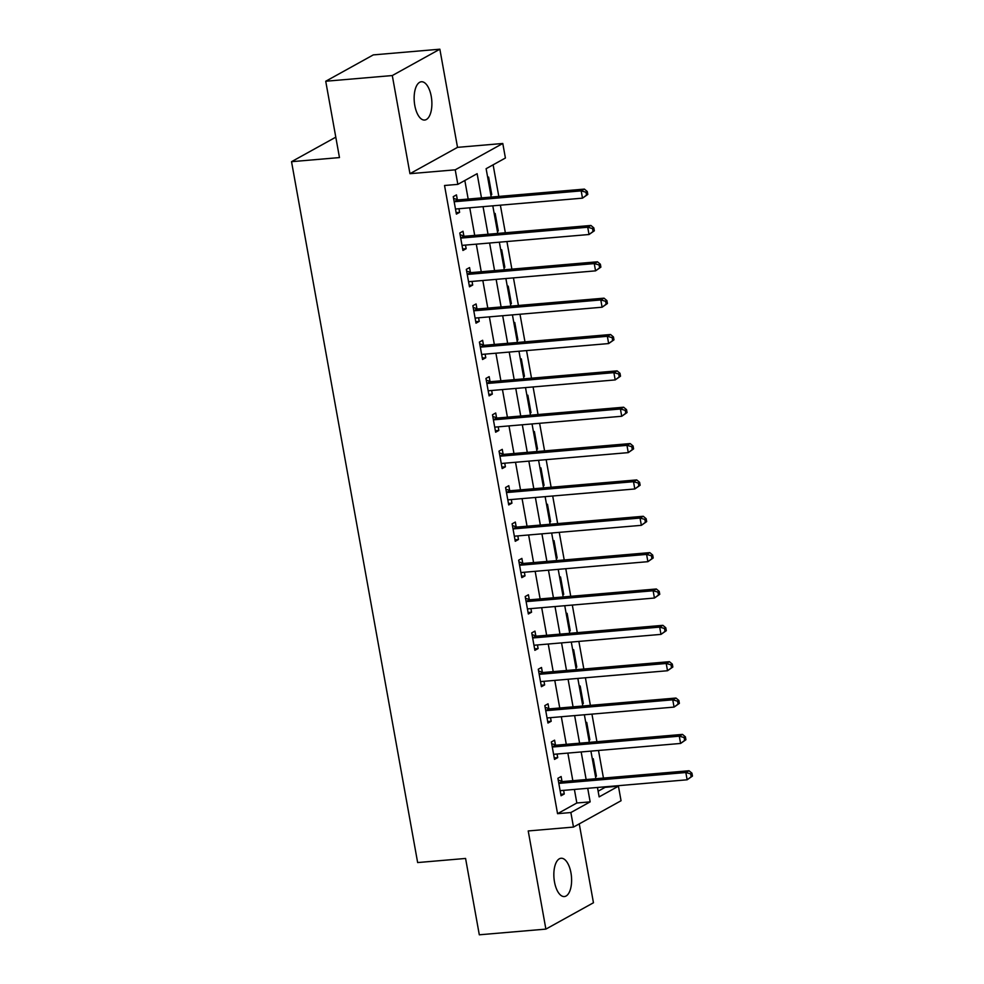 <?xml version="1.0" encoding="UTF-8"?>
<svg xmlns="http://www.w3.org/2000/svg" width="984" height="984" viewBox="0 0 984 984"><rect width="100%" height="100%" fill="white"/><g stroke="black" fill="none" stroke-linecap="round" stroke-linejoin="round"><path stroke-width="1.48" d="M570.954 872.845A19.213 8.758 85.1 0 0 561.089 858.257A19.213 8.758 85.1 0 0 554.496 881.959A19.213 8.758 85.1 0 0 564.373 896.547A19.213 8.758 85.1 0 0 570.954 872.845M431.238 96.346A19.213 8.758 85.1 0 0 421.373 81.758A19.213 8.758 85.1 0 0 414.793 105.46A19.213 8.758 85.1 0 0 424.657 120.048A19.213 8.758 85.1 0 0 431.238 96.346M598.137 791.21L605.123 787.335L618.432 786.191L621.052 800.742L573.487 827.077L570.868 812.538L590.154 801.862L587.719 788.307M335.79 137.17L291.535 161.683L417.647 862.562L465.58 858.454L479.306 934.8L545.886 929.105L593.45 902.759L579.256 823.891M291.535 161.683L339.468 157.575L325.729 81.242L373.293 54.895L439.86 49.2L392.296 75.547L409.959 173.688L455.223 169.826L502.787 143.48L505.407 158.018L486.121 168.695L491.225 197.071M409.959 173.688L457.523 147.354L439.86 49.2M457.523 147.354L502.787 143.48M603.45 778.073L598.493 750.472M596.907 741.715L591.95 714.113M590.375 705.368L585.406 677.767M583.832 669.009L578.863 641.408M577.288 632.663L572.319 605.062M570.745 596.304L565.788 568.703M564.213 559.957L559.244 532.356M557.67 523.599L552.701 495.998M551.126 487.252L546.157 459.651M544.582 450.893L539.613 423.292M538.039 414.547L533.082 386.946M531.508 378.188L526.538 350.587M524.964 341.842L519.995 314.24M518.42 305.483L513.451 277.882M511.877 269.136L506.92 241.535M505.346 232.778L500.376 205.176M498.802 196.431L493.119 164.832M325.729 81.242L392.296 75.547M487.72 177.575L488.605 177.083L491.742 194.537L490.856 195.017M494.263 213.922L495.149 213.43L498.285 230.883L497.4 231.375M500.807 250.28L501.68 249.788L504.829 267.242L503.943 267.722M507.338 286.627L508.224 286.147L511.36 303.589L510.487 304.081M513.882 322.986L514.767 322.494L517.904 339.947L517.018 340.427M520.425 359.332L521.311 358.853L524.447 376.294L523.562 376.786M526.969 395.691L527.854 395.199L530.991 412.653L530.105 413.132M533.513 432.037L534.386 431.558L537.535 448.999L536.649 449.491M540.044 468.396L540.929 467.904L544.066 485.358L543.193 485.838M546.587 504.743L547.473 504.263L550.609 521.704L549.724 522.197M553.131 541.102L554.017 540.61L557.153 558.063L556.268 558.543M559.675 577.448L560.548 576.968L563.697 594.41L562.811 594.902M566.206 613.807L567.091 613.315L570.24 630.769L569.355 631.248M572.75 650.153L573.635 649.674L576.772 667.115L575.898 667.607M579.293 686.512L580.179 686.02L583.315 703.474L582.43 703.966M585.837 722.859L586.722 722.379L589.859 739.82L588.973 740.312M592.38 759.217L593.254 758.726L596.402 776.179L595.517 776.671M481.483 197.907L477.129 173.688L457.843 184.365L444.534 185.496L557.559 813.682L576.833 802.993L574.398 789.439M572.823 780.693L567.854 753.092M566.28 744.334L561.323 716.733M559.748 707.988L554.779 680.387M553.205 671.629L548.236 644.028M546.661 635.283L541.692 607.682M540.118 598.924L535.161 571.323M533.574 562.577L528.617 534.976M527.043 526.219L522.073 498.617M520.499 489.872L515.53 462.271M513.956 453.513L508.986 425.912M507.412 417.167L502.455 389.566M500.881 380.808L495.911 353.207M494.337 344.462L489.368 316.86M487.793 308.103L482.824 280.502M481.25 271.756L476.293 244.155M474.706 235.397L469.749 207.796M468.175 199.051L464.829 180.49M457.314 199.617L456.465 194.881L453.255 196.665L456.392 214.106L459.602 212.335L458.962 208.719M463.858 235.963L463.009 231.24L459.799 233.011L462.935 250.465L466.145 248.681L465.493 245.077M470.401 272.322L469.553 267.587L466.33 269.37L469.479 286.811L472.689 285.04L472.037 281.424M476.945 308.668L476.084 303.945L472.873 305.716L476.01 323.17L479.233 321.387L478.581 317.783M483.476 345.027L482.627 340.292L479.417 342.075L482.554 359.517L485.764 357.746L485.124 354.129M490.02 381.374L489.171 376.651L485.961 378.422L489.097 395.876L492.308 394.092L491.656 390.488M496.563 417.733L495.715 412.997L492.492 414.781L495.641 432.222L498.851 430.451L498.199 426.835M503.107 454.079L502.258 449.356L499.036 451.127L502.172 468.581L505.395 466.797L504.743 463.193M509.651 490.438L508.789 485.702L505.579 487.486L508.716 504.927L511.938 503.156L511.286 499.54M516.182 526.784L515.333 522.061L512.123 523.832L515.259 541.286L518.47 539.503L517.83 535.899M522.725 563.143L521.877 558.408L518.666 560.191L521.803 577.633L525.013 575.861L524.361 572.245M529.269 599.49L528.42 594.766L525.198 596.538L528.346 613.991L531.557 612.208L530.905 608.604M535.813 635.849L534.952 631.113L531.741 632.896L534.878 650.338L538.1 648.567L537.448 644.951M542.344 672.195L541.495 667.472L538.285 669.243L541.421 686.697L544.632 684.913L543.992 681.309M548.888 708.554L548.039 703.818L544.828 705.602L547.965 723.043L551.175 721.272L550.523 717.668M555.431 744.9L554.582 740.177L551.36 741.948L554.509 759.402L557.719 757.619L557.067 754.015M561.975 781.259L561.126 776.524L557.903 778.307L561.052 795.761L564.263 793.977L563.611 790.373M573.487 827.077L528.223 830.951L545.886 929.105M557.559 813.682L570.868 812.538M457.843 184.365L455.223 169.826M597.46 787.471L599.145 796.88L618.432 786.191M492.799 205.828L497.769 233.429M499.343 242.175L504.312 269.776M505.887 278.534L510.856 306.135M512.43 314.88L517.399 342.481M518.974 351.239L523.931 378.84M525.505 387.585L530.474 415.187M532.049 423.944L537.018 451.545M538.592 460.303L543.562 487.892M545.136 496.649L550.093 524.251M551.667 533.008L556.636 560.597M558.211 569.355L563.18 596.956M564.755 605.713L569.724 633.302M571.298 642.06L576.267 669.661M577.842 678.419L582.799 706.008M584.373 714.765L589.342 742.366M590.917 751.124L595.886 778.725M586.144 779.549L581.175 751.948M579.601 743.203L574.631 715.602M573.057 706.844L568.088 679.243M566.513 670.498L561.557 642.896M559.97 634.139L555.013 606.538M553.438 597.792L548.469 570.191M546.895 561.433L541.926 533.832M540.351 525.087L535.382 497.486M533.808 488.728L528.851 461.127M527.276 452.382L522.307 424.781M520.733 416.023L515.764 388.422M514.189 379.676L509.22 352.075M507.646 343.318L502.676 315.716M501.102 306.971L496.145 279.37M494.571 270.612L489.601 243.011M488.027 234.266L483.058 206.665M576.833 802.993L590.154 801.862M456.121 212.63L459.602 212.335M490.782 194.611L491.742 194.537M595.443 776.253L596.402 776.179M588.899 739.906L589.859 739.82M582.356 703.548L583.315 703.474M575.824 667.201L576.772 667.115M569.281 630.842L570.24 630.769M562.737 594.496L563.697 594.41M556.194 558.137L557.153 558.063M549.65 521.791L550.609 521.704M543.119 485.432L544.066 485.358M536.575 449.085L537.535 448.999M530.032 412.726L530.991 412.653M523.488 376.38L524.447 376.294M516.957 340.021L517.904 339.947M510.413 303.675L511.36 303.589M503.869 267.316L504.829 267.242M497.326 230.969L498.285 230.883M462.664 248.977L466.145 248.681M469.208 285.335L472.689 285.04M475.752 321.682L479.233 321.387M482.283 358.041L485.764 357.746M488.827 394.387L492.308 394.092M495.37 430.746L498.851 430.451M501.914 467.092L505.395 466.797M508.457 503.451L511.938 503.156M514.989 539.798L518.47 539.503M521.532 576.157L525.013 575.861M528.076 612.503L531.557 612.208M534.62 648.862L538.1 648.567M541.151 685.208L544.632 684.913M547.694 721.567L551.175 721.272M554.238 757.926L557.719 757.619M560.782 794.273L564.263 793.977M587.805 194.426L587.288 191.523L585.997 192.237L586.525 195.139L587.805 194.426L582.491 198.153L456.81 208.903A3.001 2.62 -119 0 0 455.85 209.198L456.268 209.014M586.525 195.139L582.491 198.153L581.175 190.884L584.398 189.1L458.716 199.863A3.001 2.62 -119 0 1 457.683 199.727L453.562 198.374M454.104 201.388L454.473 201.511A3.001 2.62 -119 0 0 455.494 201.634L581.175 190.884L585.997 192.237M587.288 191.523L584.398 189.1M594.348 230.785L593.819 227.882L592.54 228.583L593.057 231.498L594.348 230.785L589.035 234.512L463.353 245.262A3.001 2.62 -119 0 0 462.418 245.545L462.812 245.373M593.057 231.498L589.035 234.512L587.719 227.243L590.929 225.459L465.26 236.209A3.001 2.62 -119 0 1 464.227 236.086L460.106 234.733M460.647 237.747L461.004 237.87A3.001 2.62 -119 0 0 462.037 237.993L587.719 227.243L592.54 228.583M593.819 227.882L590.929 225.459M600.892 267.131L600.363 264.229L599.084 264.942L599.6 267.845L600.892 267.131L595.566 270.858L469.885 281.608A3.001 2.62 -119 0 0 468.962 281.891L468.618 282.088M599.6 267.845L595.566 270.858L594.262 263.589L597.472 261.805L471.791 272.568A3.001 2.62 -119 0 1 470.758 272.433L466.637 271.08M467.191 274.093L467.548 274.216A3.001 2.62 -119 0 0 468.581 274.339L594.262 263.589L599.084 264.942M469.356 281.719L468.63 282.137M600.363 264.229L597.472 261.805M607.436 303.49L606.907 300.587L605.615 301.288L606.144 304.204L607.436 303.49L602.11 307.217L476.428 317.967A3.001 2.62 -119 0 0 475.469 318.262L475.161 318.435M606.144 304.204L602.11 307.217L600.806 299.948L604.016 298.164L478.335 308.914A3.001 2.62 -119 0 1 477.302 308.791L473.181 307.438M473.722 310.452L474.091 310.575A3.001 2.62 -119 0 0 475.124 310.698L600.806 299.948L605.615 301.288M475.887 318.078L475.174 318.484M606.907 300.587L604.016 298.164M613.967 339.837L613.45 336.934L612.159 337.647L612.688 340.55L613.967 339.837L608.653 343.564L482.972 354.314A3.001 2.62 -119 0 0 482.037 354.597L481.705 354.793M612.688 340.55L608.653 343.564L607.349 336.294L610.56 334.511L484.878 345.273A3.001 2.62 -119 0 1 483.845 345.138L479.725 343.797M480.266 346.798L480.635 346.922A3.001 2.62 -119 0 0 481.668 347.044L607.349 336.294L612.159 337.647M482.431 354.424L481.717 354.843M613.45 336.934L610.56 334.511M620.51 376.196L619.994 373.293L618.702 373.994L619.231 376.909L620.51 376.196L615.197 379.922L489.515 390.673A3.001 2.62 -119 0 0 488.581 390.956L488.248 391.14M619.231 376.909L615.197 379.922L613.881 372.653L617.103 370.87L491.422 381.62A3.001 2.62 -119 0 1 490.389 381.497L486.268 380.144M486.809 383.157L487.166 383.28A3.001 2.62 -119 0 0 488.199 383.403L613.881 372.653L618.702 373.994M488.974 390.783L488.248 391.189M619.994 373.293L617.103 370.87M627.054 412.554L626.525 409.639L625.246 410.353L625.763 413.255L627.054 412.554L621.728 416.269L496.047 427.019A3.001 2.62 -119 0 0 495.1 427.314L494.792 427.499M625.763 413.255L621.728 416.269L620.424 409L623.635 407.216L497.953 417.979A3.001 2.62 -119 0 1 496.932 417.843L492.812 416.503M493.353 419.504L493.71 419.627A3.001 2.62 -119 0 0 494.743 419.75L620.424 409L625.246 410.353M495.518 427.13L494.792 427.548M626.525 409.639L623.635 407.216M633.598 448.901L633.069 445.998L631.789 446.699L632.306 449.614L633.598 448.901L628.272 452.628L502.59 463.378A3.001 2.62 -119 0 0 501.668 463.661L501.323 463.845M632.306 449.614L628.272 452.628L626.968 445.358L630.178 443.575L504.497 454.325A3.001 2.62 -119 0 1 503.464 454.202L499.343 452.849M499.884 455.863L500.253 455.986A3.001 2.62 -119 0 0 501.286 456.109L626.968 445.358L631.789 446.699M502.049 463.489L501.336 463.894M633.069 445.998L630.178 443.575M640.129 485.26L639.612 482.344L638.321 483.058L638.85 485.961L640.129 485.26L634.815 488.974L509.134 499.724A3.001 2.62 -119 0 0 508.199 500.007L507.867 500.204M638.85 485.961L634.815 488.974L633.511 481.705L636.722 479.921L511.04 490.684A3.001 2.62 -119 0 1 510.007 490.549L505.887 489.208M506.428 492.209L506.797 492.332A3.001 2.62 -119 0 0 507.83 492.455L633.511 481.705L638.321 483.058M508.593 499.835L507.879 500.253M639.612 482.344L636.722 479.921M646.673 521.606L646.156 518.703L644.864 519.404L645.393 522.319L646.673 521.606L641.359 525.333L515.678 536.083A3.001 2.62 -119 0 0 514.718 536.378L514.411 536.551M645.393 522.319L641.359 525.333L640.043 518.064L643.265 516.28L517.584 527.03A3.001 2.62 -119 0 1 516.551 526.907L512.43 525.554M512.971 528.568L513.341 528.691A3.001 2.62 -119 0 0 514.361 528.814L640.043 518.064L644.864 519.404M515.136 536.194L514.423 536.6M646.156 518.703L643.265 516.28M653.216 557.965L652.687 555.05L651.408 555.763L651.925 558.666L653.216 557.965L647.903 561.679L522.221 572.43A3.001 2.62 -119 0 0 521.262 572.725L521.68 572.54M651.925 558.666L647.903 561.679L646.586 554.41L649.809 552.627L524.128 563.389A3.001 2.62 -119 0 1 523.094 563.254L518.974 561.913M519.515 564.914L519.872 565.037A3.001 2.62 -119 0 0 520.905 565.16L646.586 554.41L651.408 555.763M652.687 555.05L649.809 552.627M659.76 594.311L659.231 591.409L657.952 592.11L658.468 595.025L659.76 594.311L654.434 598.038L528.752 608.788A3.001 2.62 -119 0 0 527.805 609.084L528.223 608.899M658.468 595.025L654.434 598.038L653.13 590.769L656.34 588.986L530.659 599.736A3.001 2.62 -119 0 1 529.626 599.613L525.518 598.26M526.059 601.273L526.415 601.396A3.001 2.62 -119 0 0 527.449 601.519L653.13 590.769L657.952 592.11M659.231 591.409L656.34 588.986M666.303 630.67L665.774 627.755L664.495 628.468L665.012 631.371L666.303 630.67L660.977 634.385L535.296 645.135A3.001 2.62 -119 0 0 534.337 645.43L534.029 645.615M665.012 631.371L660.977 634.385L659.674 627.115L662.884 625.332L537.202 636.094A3.001 2.62 -119 0 1 536.169 635.959L532.049 634.619M532.59 637.62L532.959 637.743A3.001 2.62 -119 0 0 533.992 637.866L659.674 627.115L664.495 628.468M534.755 645.246L534.041 645.664M665.774 627.755L662.884 625.332M672.835 667.017L672.318 664.114L671.026 664.827L671.555 667.73L672.835 667.017L667.521 670.744L541.84 681.494A3.001 2.62 -119 0 0 540.905 681.777L540.573 681.961M671.555 667.73L667.521 670.744L666.217 663.474L669.428 661.691L543.746 672.441A3.001 2.62 -119 0 1 542.713 672.318L538.592 670.965M539.134 673.979L539.503 674.101A3.001 2.62 -119 0 0 540.536 674.224L666.217 663.474L671.026 664.827M541.298 681.604L540.585 682.01M672.318 664.114L669.428 661.691M679.378 703.375L678.862 700.46L677.57 701.174L678.099 704.077L679.378 703.375L674.065 707.09L548.383 717.84A3.001 2.62 -119 0 0 547.424 718.135L547.116 718.32M678.099 704.077L674.065 707.09L672.749 699.821L675.971 698.037L550.29 708.8A3.001 2.62 -119 0 1 549.256 708.664L545.136 707.324M545.677 710.325L546.034 710.448A3.001 2.62 -119 0 0 547.067 710.571L672.749 699.821L677.57 701.174M547.842 717.951L547.116 718.369M678.862 700.46L675.971 698.037M685.922 739.722L685.393 736.819L684.114 737.533L684.63 740.435L685.922 739.722L680.596 743.449L554.927 754.199A3.001 2.62 -119 0 0 553.992 754.482L553.66 754.666M684.63 740.435L680.596 743.449L679.292 736.18L682.502 734.396L556.821 745.146A3.001 2.62 -119 0 1 555.8 745.023L551.68 743.67M552.221 746.684L552.577 746.807A3.001 2.62 -119 0 0 553.611 746.93L679.292 736.18L684.114 737.533M554.386 754.31L553.66 754.716M685.393 736.819L682.502 734.396M692.465 776.081L691.936 773.166L690.657 773.879L691.174 776.782L692.465 776.081L687.139 779.795L561.458 790.546A3.001 2.62 -119 0 0 560.536 790.829L560.191 791.025M691.174 776.782L687.139 779.795L685.836 772.526L689.046 770.755L563.365 781.505A3.001 2.62 -119 0 1 562.331 781.37L558.211 780.029M558.752 783.03L559.121 783.153A3.001 2.62 -119 0 0 560.154 783.276L685.836 772.526L690.657 773.879M560.917 790.656L560.203 791.074M691.936 773.166L689.046 770.755M454.473 201.511L457.683 199.727M455.494 201.634L458.716 199.863M461.004 237.87L464.227 236.086M462.037 237.993L465.26 236.209M467.548 274.216L470.758 272.433M468.581 274.339L471.791 272.568M474.091 310.575L477.302 308.791M475.124 310.698L478.335 308.914M480.635 346.922L483.845 345.138M481.668 347.044L484.878 345.273M487.166 383.28L490.389 381.497M488.199 383.403L491.422 381.62M493.71 419.627L496.932 417.843M494.743 419.75L497.953 417.979M500.253 455.986L503.464 454.202M501.286 456.109L504.497 454.325M506.797 492.332L510.007 490.549M507.83 492.455L511.04 490.684M513.341 528.691L516.551 526.907M514.361 528.814L517.584 527.03M519.872 565.037L523.094 563.254M520.905 565.16L524.128 563.389M526.415 601.396L529.626 599.613M527.449 601.519L530.659 599.736M532.959 637.743L536.169 635.959M533.992 637.866L537.202 636.094M539.503 674.101L542.713 672.318M540.536 674.224L543.746 672.441M546.034 710.448L549.256 708.664M547.067 710.571L550.29 708.8M552.577 746.807L555.8 745.023M553.611 746.93L556.821 745.146M559.121 783.153L562.331 781.37M560.154 783.276L563.365 781.505"/></g></svg>

